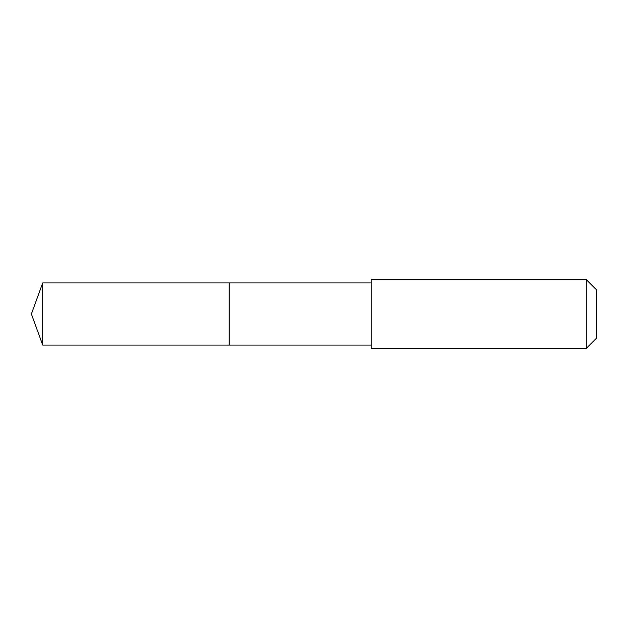 <?xml version="1.0" encoding="UTF-8"?>
<svg xmlns="http://www.w3.org/2000/svg" width="628" height="628" viewBox="0 0 628 628"><rect width="100%" height="100%" fill="white"/><g stroke="black" fill="none" stroke-linecap="round" stroke-linejoin="round"><path stroke-width="0.94" d="M371.226 282.922L42.712 282.922L42.712 345.078L229.196 345.078L229.196 282.922L229.196 345.078L371.226 345.078M42.712 345.078L31.4 314L42.712 282.922M371.226 279.617L371.226 348.383L586.285 348.383L586.285 279.617L371.226 279.617M586.285 279.617L596.6 289.932L596.6 338.068L586.285 348.383"/></g></svg>
